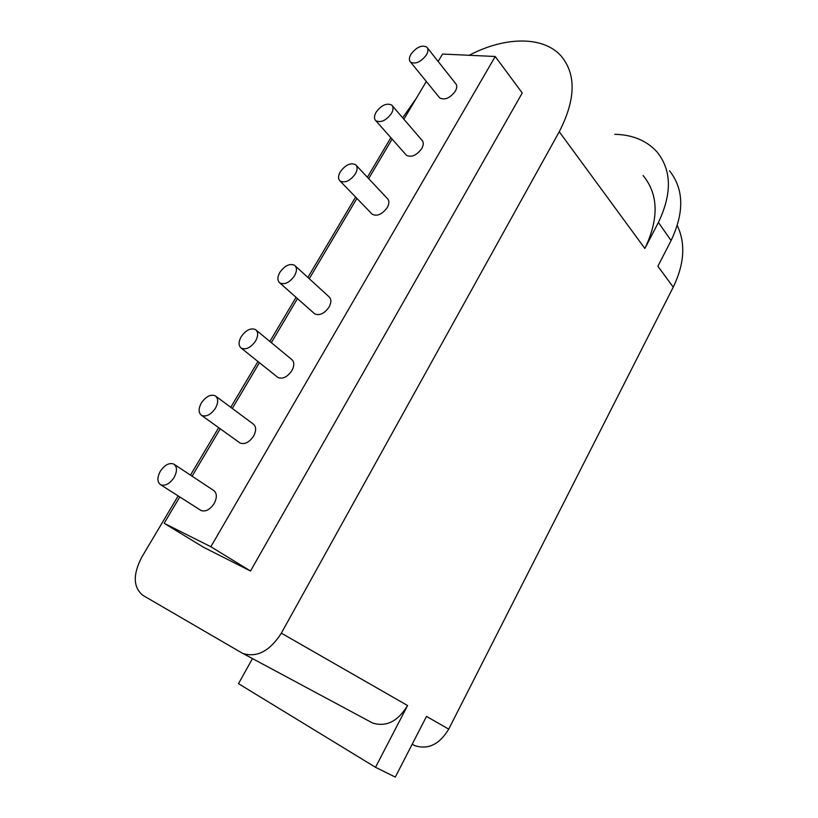 <?xml version="1.0" encoding="UTF-8"?>
<svg xmlns="http://www.w3.org/2000/svg" width="818" height="818" viewBox="0 0 818 818"><rect width="100%" height="100%" fill="white"/><g stroke="black" fill="none" stroke-linecap="round" stroke-linejoin="round"><path stroke-width="1.23" d="M439.133 97.199L439.757 97.966C444.787 100.399 449.972 98.16 455.299 91.227C457.129 87.874 457.211 85.276 455.534 83.436M405.81 154.561L406.485 155.318C411.495 157.68 416.577 155.44 421.74 148.6C423.734 144.929 423.775 142.117 421.884 140.154M371.576 213.58L372.292 214.316C377.262 216.566 382.251 214.326 387.241 207.598C389.399 203.57 389.409 200.512 387.262 198.437M313.928 313.171L314.685 313.846C319.562 315.881 324.347 313.631 329.051 307.087C331.515 302.404 331.443 298.928 328.846 296.637M277.128 376.853L277.895 377.466C282.691 379.347 287.343 377.078 291.862 370.656C294.541 365.523 294.419 361.75 291.515 359.337M239.275 442.446L240.032 442.988C244.725 444.685 249.245 442.395 253.58 436.117C256.474 430.483 256.3 426.403 253.059 423.877M200.308 510.023L201.044 510.493C205.615 511.996 209.981 509.686 214.142 503.561C217.261 497.364 217.036 492.957 213.457 490.33M243.232 653.582C257.23 657.723 269.94 650.913 281.341 633.163L407.579 705.535C397.804 721.456 386.127 727.274 372.538 722.979L241.535 652.723L142.833 595.32C133.119 587.273 132.782 574.533 141.821 557.099L178.16 495.902M372.538 722.979L369.828 721.517M643.06 175.492C658.49 194.265 659.083 218.6 644.87 248.488L559.256 131.739L281.341 633.163M402.661 117.812L416.342 98.232M469.215 55.287C504.491 36.667 542.876 35.665 560.995 55.869C576.383 74.141 575.8 99.428 559.256 131.739M190.492 475.135L218.672 427.671M230.758 407.323L257.956 361.515M269.868 341.454L296.065 297.343M307.875 277.455L355.605 197.066M367.374 177.25L390.861 137.69M179.786 496.945L164.152 523.305L203.702 547.354L250.512 571.015L522.242 92.976L495.217 56.493L442.558 54.049L438.162 61.462M407.579 705.535L375.513 767.304L238.498 683.674L252.496 658.562M677.284 225.604C685.74 243.478 684.39 263.999 673.234 287.169L448.724 729.135C439.471 744.441 428.151 749.942 414.767 745.627L413.11 744.789M448.724 729.135L426.505 716.394L395.298 777.1L375.513 767.304M669.472 170.757C683.93 188.999 684.472 212.261 671.097 240.533L657.887 266.239L673.234 287.169M614.799 134.295C632.835 134.766 646.977 140.727 657.212 152.168C671.701 170.369 672.089 193.794 658.398 222.435L644.87 248.488M164.152 523.305L210.85 546.741L250.512 571.015M210.85 546.741L495.217 56.493M426.311 81.442L403.887 119.234M392.108 139.091L368.652 178.621M356.904 198.406L309.265 278.723M297.476 298.59L271.331 342.66M259.439 362.691L232.292 408.458M220.236 428.785L192.097 476.199M201.381 402.937C205.911 396.485 210.523 394.102 215.216 395.779C218.416 398.284 218.498 402.425 215.451 408.213C210.932 414.675 206.32 417.078 201.637 415.442C198.375 412.916 198.283 408.744 201.381 402.937M241.208 336.658C245.921 330.073 250.676 327.701 255.472 329.552C258.345 331.934 258.386 335.758 255.574 341.014C250.87 347.619 246.126 350.012 241.33 348.202C238.396 345.789 238.355 341.944 241.208 336.658M160.318 471.25C164.684 464.941 169.142 462.538 173.713 464.041C177.261 466.659 177.383 471.148 174.081 477.497C169.735 483.816 165.277 486.24 160.717 484.788C157.107 482.139 156.974 477.63 160.318 471.25M279.868 272.333C284.766 265.615 289.644 263.253 294.531 265.247C297.098 267.517 297.087 271.034 294.5 275.819C289.613 282.547 284.736 284.94 279.868 282.977C277.241 280.697 277.241 277.149 279.868 272.333M340.329 171.739C345.503 164.837 350.574 162.475 355.564 164.674C357.681 166.729 357.609 169.817 355.349 173.927C350.165 180.839 345.094 183.222 340.124 181.064C337.957 178.989 338.028 175.88 340.329 171.739M410.963 54.203C416.474 47.107 421.751 44.734 426.791 47.086C428.448 48.896 428.315 51.503 426.393 54.939C420.881 62.045 415.616 64.438 410.575 62.117C408.888 60.297 409.01 57.659 410.963 54.203M376.147 112.138C381.485 105.133 386.669 102.771 391.689 105.062C393.57 106.984 393.468 109.827 391.382 113.579C386.035 120.594 380.851 122.976 375.84 120.727C373.928 118.784 374.031 115.921 376.147 112.138M658.398 222.435L671.097 240.533M414.767 745.627L412.19 744.247M253.836 424.45L215.983 396.352M240.032 442.988L201.637 415.442M292.292 359.981L256.249 330.186M277.895 377.466L241.33 348.202M214.214 490.82L174.459 464.532M201.044 510.493L160.717 484.788M329.613 297.333L295.288 265.942M314.685 313.846L279.868 282.977M387.977 199.193L356.259 165.43M372.292 214.316L340.124 181.064M456.158 84.223L427.405 47.863M439.757 97.966L410.575 62.117M422.548 140.931L392.354 105.829M406.485 155.318L375.84 120.727"/></g></svg>
